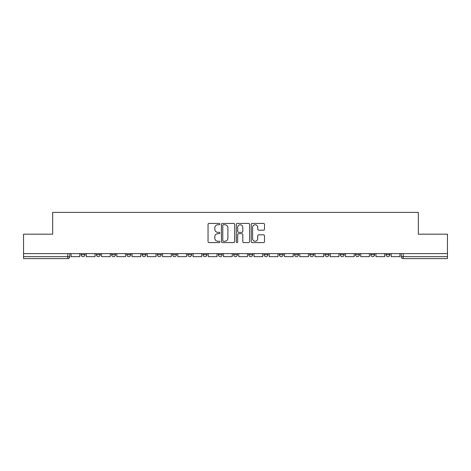 <?xml version="1.0" encoding="UTF-8"?>
<svg xmlns="http://www.w3.org/2000/svg" width="471" height="471" viewBox="0 0 471 471"><rect width="100%" height="100%" fill="white"/><g stroke="black" fill="none" stroke-linecap="round" stroke-linejoin="round"><path stroke-width="0.71" d="M219.863 224.09A0.671 0.671 0 0 0 219.192 223.419L209 223.419A0.96 0.96 0 0 0 208.047 224.379L208.047 241.641A0.96 0.96 0 0 0 209 242.6L219.192 242.6A0.671 0.671 0 0 0 219.863 241.929A0.671 0.671 0 0 0 219.192 241.258L217.873 241.258A3.067 3.067 0 0 1 214.805 238.191L214.805 236.748A3.067 3.067 0 0 1 217.873 233.681L219.192 233.681A0.671 0.671 0 0 0 219.863 233.01A0.671 0.671 0 0 0 219.192 232.338L217.873 232.338A3.067 3.067 0 0 1 214.805 229.265L214.805 227.829A3.067 3.067 0 0 1 217.873 224.761L219.192 224.761A0.671 0.671 0 0 0 219.863 224.09M385.985 254.699L385.985 253.628L385.985 254.699A1.955 1.955 0 0 0 387.939 256.654A1.955 1.955 0 0 1 385.985 254.699L389.894 254.699A1.955 1.955 0 0 1 387.939 256.654M340.256 253.628L340.256 254.699L344.16 254.699A1.955 1.955 0 0 1 342.205 256.654A1.955 1.955 0 0 1 340.256 254.699L340.256 253.628M325.008 253.628L325.008 254.699L328.917 254.699A1.955 1.955 0 0 1 326.962 256.654A1.955 1.955 0 0 1 325.008 254.699L325.008 253.628M233.545 253.628L233.545 254.699L237.455 254.699A1.955 1.955 0 0 1 235.5 256.654A1.955 1.955 0 0 1 233.545 254.699L233.545 253.628M218.303 253.628L218.303 254.699L222.212 254.699A1.955 1.955 0 0 1 220.257 256.654A1.955 1.955 0 0 1 218.303 254.699L218.303 253.628M142.083 254.699L142.083 253.628L142.083 254.699A1.955 1.955 0 0 0 144.038 256.654A1.955 1.955 0 0 1 142.083 254.699L145.992 254.699A1.955 1.955 0 0 1 144.038 256.654M126.84 253.628L126.84 254.699L130.744 254.699A1.955 1.955 0 0 1 128.795 256.654A1.955 1.955 0 0 1 126.84 254.699L126.84 253.628M111.592 253.628L111.592 254.699L115.501 254.699A1.955 1.955 0 0 1 113.546 256.654A1.955 1.955 0 0 1 111.592 254.699L111.592 253.628M96.349 254.699L96.349 253.628L96.349 254.699A1.955 1.955 0 0 0 98.304 256.654A1.955 1.955 0 0 1 96.349 254.699L100.258 254.699A1.955 1.955 0 0 1 98.304 256.654A1.955 1.955 0 0 0 100.258 254.699A1.955 1.955 0 0 1 98.304 256.654M81.106 254.699L81.106 253.628L81.106 254.699A1.955 1.955 0 0 0 83.061 256.654A1.955 1.955 0 0 1 81.106 254.699L85.016 254.699A1.955 1.955 0 0 1 83.061 256.654A1.955 1.955 0 0 0 85.016 254.699A1.955 1.955 0 0 1 83.061 256.654M263.53 230.178A0.96 0.96 0 0 0 264.49 229.218L264.49 224.379A0.96 0.96 0 0 0 263.53 223.419L252.215 223.419A0.96 0.96 0 0 0 251.255 224.379L251.255 241.641A0.96 0.96 0 0 0 252.215 242.6L263.53 242.6A0.96 0.96 0 0 0 264.49 241.641L264.49 235.788A0.96 0.96 0 0 0 263.53 234.829L258.685 234.829A0.96 0.96 0 0 0 257.731 235.788L257.731 238.691A2.567 2.567 0 0 1 255.164 241.258A2.567 2.567 0 0 1 252.597 238.691L252.597 227.322A2.567 2.567 0 0 1 255.164 224.761A2.567 2.567 0 0 1 257.731 227.322L257.731 229.218A0.96 0.96 0 0 0 258.685 230.178L263.53 230.178M23.55 253.628L23.55 234.181L52.67 234.181L52.67 212.392L418.33 212.392L418.33 234.181L447.45 234.181L447.45 253.628L23.55 253.628L23.55 256.654L69.773 256.654L69.773 253.628M234.658 224.379A0.96 0.96 0 0 0 233.704 223.419L222.383 223.419A0.96 0.96 0 0 0 221.423 224.379L221.423 241.641A0.96 0.96 0 0 0 222.383 242.6L233.704 242.6A0.96 0.96 0 0 0 234.658 241.641L234.658 224.379M237.296 223.419L248.617 223.419A0.96 0.96 0 0 1 249.577 224.379L249.577 241.641A0.96 0.96 0 0 1 248.617 242.6L243.772 242.6A0.96 0.96 0 0 1 242.812 241.641L242.812 234.64A0.96 0.96 0 0 0 241.853 233.681L238.644 233.681A0.96 0.96 0 0 0 237.684 234.64L237.684 241.929A0.671 0.671 0 0 1 237.013 242.6A0.671 0.671 0 0 1 236.342 241.929L236.342 224.379A0.96 0.96 0 0 1 237.296 223.419M401.227 253.628L401.227 256.654L447.45 256.654L447.45 258.608L403.182 258.608A1.955 1.955 0 0 1 401.227 256.654M447.45 253.628L447.45 256.654M67.818 253.628L67.818 258.608A1.955 1.955 0 0 0 69.773 256.654A1.955 1.955 0 0 1 67.818 258.608L23.55 258.608L23.55 256.654M389.894 253.628L389.894 254.699L389.894 253.628M374.651 253.628L374.651 254.699A1.955 1.955 0 0 1 372.696 256.654A1.955 1.955 0 0 1 370.742 254.699L374.651 254.699L374.651 253.628M370.742 253.628L370.742 254.699M359.408 253.628L359.408 254.699A1.955 1.955 0 0 1 357.454 256.654A1.955 1.955 0 0 1 355.499 254.699L359.408 254.699A1.955 1.955 0 0 1 357.454 256.654A1.955 1.955 0 0 0 359.408 254.699M355.499 253.628L355.499 254.699M344.16 253.628L344.16 254.699L344.16 253.628M328.917 253.628L328.917 254.699L328.917 253.628M313.674 253.628L313.674 254.699A1.955 1.955 0 0 1 311.72 256.654A1.955 1.955 0 0 1 309.765 254.699L313.674 254.699M309.765 253.628L309.765 254.699M298.431 253.628L298.431 254.699A1.955 1.955 0 0 1 296.477 256.654A1.955 1.955 0 0 1 294.522 254.699L298.431 254.699A1.955 1.955 0 0 1 296.477 256.654A1.955 1.955 0 0 0 298.431 254.699M294.522 253.628L294.522 254.699M283.189 253.628L283.189 254.699A1.955 1.955 0 0 1 281.234 256.654A1.955 1.955 0 0 1 279.279 254.699A1.955 1.955 0 0 0 281.234 256.654M279.279 253.628L279.279 254.699L283.189 254.699M267.94 253.628L267.94 254.699A1.955 1.955 0 0 1 265.985 256.654A1.955 1.955 0 0 1 264.031 254.699L267.94 254.699L267.94 253.628M264.031 253.628L264.031 254.699M252.697 253.628L252.697 254.699A1.955 1.955 0 0 1 250.743 256.654A1.955 1.955 0 0 1 248.788 254.699L252.697 254.699A1.955 1.955 0 0 1 250.743 256.654A1.955 1.955 0 0 0 252.697 254.699L252.697 253.628M248.788 253.628L248.788 254.699M237.455 253.628L237.455 254.699M222.212 253.628L222.212 254.699L222.212 253.628M206.969 253.628L206.969 254.699A1.955 1.955 0 0 1 205.015 256.654A1.955 1.955 0 0 1 203.06 254.699L206.969 254.699L206.969 253.628M203.06 253.628L203.06 254.699M191.721 253.628L191.721 254.699A1.955 1.955 0 0 1 189.766 256.654A1.955 1.955 0 0 1 187.811 254.699L191.721 254.699M187.811 253.628L187.811 254.699M176.478 253.628L176.478 254.699A1.955 1.955 0 0 1 174.523 256.654A1.955 1.955 0 0 1 172.569 254.699A1.955 1.955 0 0 0 174.523 256.654M172.569 253.628L172.569 254.699L176.478 254.699M161.235 253.628L161.235 254.699A1.955 1.955 0 0 1 159.28 256.654A1.955 1.955 0 0 1 157.326 254.699A1.955 1.955 0 0 0 159.28 256.654A1.955 1.955 0 0 0 161.235 254.699A1.955 1.955 0 0 1 159.28 256.654M157.326 253.628L157.326 254.699L161.235 254.699M145.992 253.628L145.992 254.699M130.744 253.628L130.744 254.699A1.955 1.955 0 0 1 128.795 256.654A1.955 1.955 0 0 0 130.744 254.699L130.744 253.628M115.501 253.628L115.501 254.699A1.955 1.955 0 0 1 113.546 256.654A1.955 1.955 0 0 0 115.501 254.699L115.501 253.628M100.258 253.628L100.258 254.699L100.258 253.628M85.016 253.628L85.016 254.699L85.016 253.628M223.437 224.761A0.671 0.671 0 0 0 222.765 225.432L222.765 240.587A0.671 0.671 0 0 0 223.437 241.258L224.832 241.258A3.067 3.067 0 0 0 227.899 238.191L227.899 227.829A3.067 3.067 0 0 0 224.832 224.761L223.437 224.761M242.812 227.375A2.567 2.567 0 0 0 240.245 224.808A2.567 2.567 0 0 0 237.684 227.375L237.684 231.379A0.96 0.96 0 0 0 238.644 232.338L241.853 232.338A0.96 0.96 0 0 0 242.812 231.379L242.812 227.375M79.787 253.628L79.787 256.654L71.092 256.654L71.092 253.628M95.03 253.628L95.03 256.654L86.334 256.654L86.334 253.628M110.273 253.628L110.273 256.654L101.577 256.654L101.577 253.628M125.521 253.628L125.521 256.654L116.82 256.654L116.82 253.628M140.764 253.628L140.764 256.654L132.068 256.654L132.068 253.628M156.007 253.628L156.007 256.654L147.311 256.654L147.311 253.628M171.25 253.628L171.25 256.654L162.554 256.654L162.554 253.628M186.492 253.628L186.492 256.654L177.797 256.654L177.797 253.628M201.741 253.628L201.741 256.654L193.039 256.654L193.039 253.628M216.984 253.628L216.984 256.654L208.288 256.654L208.288 253.628M232.227 253.628L232.227 256.654L223.531 256.654L223.531 253.628M247.469 253.628L247.469 256.654L238.773 256.654L238.773 253.628M262.712 253.628L262.712 256.654L254.016 256.654L254.016 253.628M277.961 253.628L277.961 256.654L269.259 256.654L269.259 253.628M293.203 253.628L293.203 256.654L284.508 256.654L284.508 253.628M308.446 253.628L308.446 256.654L299.75 256.654L299.75 253.628M323.689 253.628L323.689 256.654L314.993 256.654L314.993 253.628M338.932 253.628L338.932 256.654L330.236 256.654L330.236 253.628M354.18 253.628L354.18 256.654L345.478 256.654L345.478 253.628M369.423 253.628L369.423 256.654L360.727 256.654L360.727 253.628M384.666 253.628L384.666 256.654L375.97 256.654L375.97 253.628M399.908 253.628L399.908 256.654L391.213 256.654L391.213 253.628M403.182 253.628L403.182 258.608"/></g></svg>
